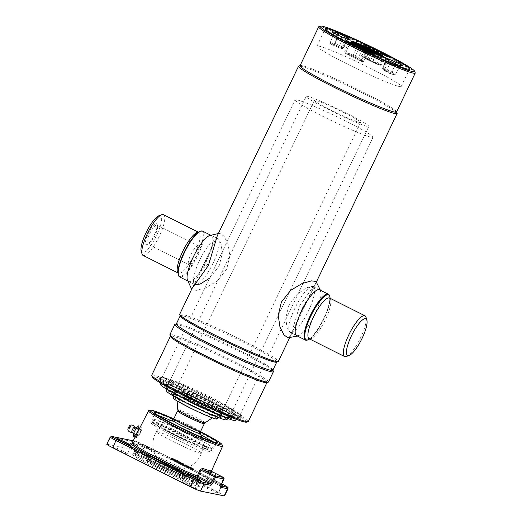 <?xml version="1.0" encoding="UTF-8"?>
<svg xmlns="http://www.w3.org/2000/svg" width="522" height="522" viewBox="0 0 522 522"><rect width="100%" height="100%" fill="white"/><g stroke="black" fill="none" stroke-linecap="round" stroke-linejoin="round"><path stroke-width="0.39" stroke-dasharray="2.61 1.96" d="M325.676 29.212A47.835 3.243 -154.4 0 1 372.571 49.035A47.835 3.243 -154.4 0 1 410.09 70.346A47.835 3.243 -154.4 0 1 408.237 70.64A47.835 3.243 -154.4 0 1 358.451 49.394A47.835 3.243 -154.4 0 1 324.012 29.108A47.835 3.243 -154.4 0 1 325.676 29.212M369.889 52.03L367.899 51.626L376.029 55.241L375.39 55.743L375.879 55.6L364.819 50.81L355.599 45.897L362.131 48.2L373.328 53.224L373.021 53.479C365.465 49.89 356.48 46.06 355.763 46.399C357.981 48.213 371.031 54.125 375.39 55.743L375.788 55.534L373.909 54.588L373.732 54.908L366.15 51.972L363.234 50.262L363.495 50.869L366.098 52.174L368.512 52.559A0.339 0.326 -78.5 0 0 368.956 52.396L369.746 52.663A0.339 0.326 101.5 0 1 370.118 52.598L371.351 52.454L369.889 52.03A0.339 0.326 -78.5 0 0 369.446 52.193L368.793 52.761M368.512 52.559L369.863 52.833L367.827 51.554A0.339 0.326 -78.5 0 0 367.651 51.208L370.118 52.598M367.997 51.893L366.646 51.619A0.339 0.326 101.5 0 1 366.503 51.163L366.32 50.771L367.651 51.208M367.827 51.554L366.62 51.189M368.552 52.605L367.207 52.187L367.455 51.789L369.446 52.193M373.824 53.14L370.724 52.533M370.574 52.807L373.08 53.498M373.021 53.479L373.511 53.329L373.021 53.479M373.445 52.983L373.524 53.335M376.245 55.417L357.57 46.863L356.97 45.779L364.682 48.892M375.39 55.743L373.732 54.908L373.608 54.053M369.811 52.004L367.821 51.6A0.339 0.326 -78.5 0 1 367.899 51.626L367.364 52.187A0.339 0.326 -78.5 0 0 366.986 52.252L367.207 52.187M369.152 51.985L369.824 52.122A0.339 0.326 101.5 0 1 370.261 51.965M367.821 51.6A0.339 0.326 -78.5 0 0 367.455 51.789M366.999 52.109A0.339 0.326 -78.5 0 0 366.62 52.174L366.986 52.252M363.195 50.249L363.495 50.869L363.214 50.464L363.58 50.419L365.811 50.875L366.007 50.464L363.821 50.021L363.58 50.419L363.358 49.818L363.821 50.021A0.339 0.326 101.5 0 0 363.671 49.564L365.857 50.014A0.339 0.326 101.5 0 1 366.007 50.464M366.646 51.619L365.811 50.875L365.942 51.332L363.41 50.81M369.746 52.663L370.255 52.768A0.339 0.326 101.5 0 1 370.627 52.702M363.071 50.171L363.221 50.158C360.617 48.592 361.739 48.872 366.601 50.993A0.339 0.326 -78.5 0 1 366.783 51.339M365.857 50.014L366.607 50.308L366.601 50.993M366.666 51.078L361.955 48.918C361.478 48.292 363.025 48.755 366.594 50.301C362.731 48.631 361.753 48.383 363.671 49.564L363.358 49.818C361.217 48.507 362.203 48.742 366.313 50.523M396.57 111.995A53.525 3.628 25.6 0 0 396.57 111.715A53.525 3.628 25.6 0 0 362.405 91.741A53.525 3.628 25.6 0 0 300.248 65.57A53.525 3.628 25.6 0 0 300.026 65.739M415.225 72.78A53.525 3.628 25.6 0 0 381.06 52.8A53.525 3.628 25.6 0 0 318.903 26.629M371.403 68.826A46.693 3.165 25.6 0 0 316.991 46.145A46.693 3.165 25.6 0 0 346.797 63.814A46.693 3.165 25.6 0 0 401.209 86.495A46.693 3.165 25.6 0 0 371.403 68.826M397.105 113.228A54.666 3.706 25.6 0 0 362.216 92.825A54.666 3.706 25.6 0 0 298.734 66.098M179.698 314.251A54.666 3.706 -154.4 0 1 243.402 340.807A54.666 3.706 -154.4 0 1 278.298 361.492M180.24 316.045A53.525 3.628 -154.4 0 1 180.234 315.764A53.525 3.628 -154.4 0 1 242.613 341.766A53.525 3.628 -154.4 0 1 276.777 362.02A53.525 3.628 -154.4 0 1 276.562 362.19M176.305 323.966A53.525 3.628 -154.4 0 1 176.521 323.797A53.525 3.628 -154.4 0 1 238.684 349.968A53.525 3.628 -154.4 0 1 272.843 369.941A53.525 3.628 -154.4 0 1 272.849 370.222M175.014 324.325A54.666 3.706 -154.4 0 1 238.495 351.052A54.666 3.706 -154.4 0 1 273.384 371.455M268.478 381.987A54.666 3.706 25.6 0 0 233.582 361.296A54.666 3.706 25.6 0 0 169.878 334.746M266.742 382.685A53.525 3.628 25.6 0 0 266.957 382.515A53.525 3.628 25.6 0 0 232.792 362.261A53.525 3.628 25.6 0 0 170.413 336.259A53.525 3.628 25.6 0 0 170.42 336.533M248.302 421.456A53.525 3.628 25.6 0 0 214.137 401.203A53.525 3.628 25.6 0 0 151.758 375.201M246.573 422.154A52.389 3.55 25.6 0 0 213.341 402.162A52.389 3.55 25.6 0 0 152.3 376.988M212.519 399.408A44.983 3.047 25.6 0 0 160.097 377.556A44.983 3.047 25.6 0 0 188.814 394.58A44.983 3.047 25.6 0 0 241.236 416.432A44.983 3.047 25.6 0 0 212.519 399.408M211.39 401.77A44.983 3.047 25.6 0 0 158.969 379.912A44.983 3.047 25.6 0 0 187.685 396.935A44.983 3.047 25.6 0 0 240.107 418.788A44.983 3.047 25.6 0 0 211.39 401.77M205.433 261.757C202.425 269.73 203.626 269.972 209.028 262.488C211.234 254.11 210.033 253.862 205.433 261.757M154.427 234.698A11.745 3.06 116.6 0 0 157.142 224.329A11.745 3.06 116.6 0 0 148.235 233.438A11.745 3.06 116.6 0 0 146.995 244.55A11.745 3.06 116.6 0 0 154.427 234.698M149.52 233.993A10.61 2.76 -63.4 0 1 157.07 225.08A10.61 2.76 -63.4 0 1 157.559 225.765A10.61 2.76 -63.4 0 1 155.112 235.128A10.61 2.76 -63.4 0 1 148.398 244.028A10.61 2.76 -63.4 0 1 147.556 244.042A10.61 2.76 -63.4 0 1 149.52 233.993M158.903 215.782A20.502 5.337 -63.4 0 1 156.73 235.168A20.502 5.337 -63.4 0 1 141.194 251.069M163.516 214.699A22.779 5.925 -63.4 0 1 159.301 236.277A22.779 5.925 -63.4 0 1 143.08 255.415M199.893 231.442A25.056 6.518 -63.4 0 1 197.244 255.141A25.056 6.518 -63.4 0 1 178.25 274.572M202.627 231.142A25.624 6.669 -63.4 0 1 197.89 255.421A25.624 6.669 -63.4 0 1 179.64 276.947M213.12 263.062A25.624 6.669 -63.4 0 1 194.876 284.588A25.624 6.669 -63.4 0 1 199.619 260.315A25.624 6.669 -63.4 0 1 217.863 238.789A25.624 6.669 -63.4 0 1 213.12 263.062M190.798 254.71A10.61 2.76 -63.4 0 1 198.353 245.797A10.61 2.76 -63.4 0 1 196.389 255.845A10.61 2.76 -63.4 0 1 188.833 264.758A10.61 2.76 -63.4 0 1 190.798 254.71M346.367 356.487A22.779 5.925 116.6 0 0 360.774 337.388A22.779 5.925 116.6 0 0 366.039 317.278M309.637 339A25.056 6.518 116.6 0 0 324.031 318.766A25.056 6.518 116.6 0 0 330.074 298.284M307.478 340.037A25.624 6.669 116.6 0 0 323.686 318.55A25.624 6.669 116.6 0 0 329.61 295.928M308.456 310.903A25.624 6.669 116.6 0 0 313.193 286.63A25.624 6.669 116.6 0 0 294.95 308.156A25.624 6.669 116.6 0 0 290.206 332.436A25.624 6.669 116.6 0 0 308.456 310.903M192.161 288.235L192.083 289.769L196.5 290.356L205.883 287.739L217.433 280.862L226.678 269.156L229.843 255.904L228.081 244.048L223.997 236.159L219.951 233.451L217.309 235.742L192.168 288.229L195.561 281.143L205.59 263.369L213.916 242.834L217.576 238.848L220.976 242.9L222.313 253.196L219.116 266.07L209.629 278.141M209.27 235.69A25.624 6.669 -63.4 0 1 206.732 259.858A25.624 6.669 -63.4 0 1 187.254 279.551M194.98 284.503L195.561 281.143M315.993 281.449L315.908 282.983L299.654 305.781L290.761 335.476L288.124 337.767M297.429 336.057L298.806 335.529A25.624 6.669 116.6 0 0 314.844 314.113A25.624 6.669 116.6 0 0 320.815 291.667L320.417 290.252M302.434 307.947L312.515 290.075L312.561 286.317L306.531 287.752L297.168 294.206L288.953 305.148L285.756 318.009L287.1 328.318L290.486 332.37L294.16 328.384L302.434 307.947M210.699 402.188A43.28 2.936 25.6 0 0 160.267 381.164A43.28 2.936 25.6 0 0 160.247 381.282A43.28 2.936 25.6 0 0 187.887 397.542A43.28 2.936 25.6 0 0 238.241 418.651A43.28 2.936 25.6 0 0 238.326 418.566A43.28 2.936 25.6 0 0 210.699 402.188M345.466 120.908A43.28 2.936 25.6 0 0 295.034 99.885A43.28 2.936 25.6 0 0 322.661 116.256A43.28 2.936 25.6 0 0 373.093 137.279A43.28 2.936 25.6 0 0 345.466 120.908M235.533 420.504A41.636 2.825 25.6 0 0 209.035 404.661A41.636 2.825 25.6 0 0 160.502 384.551M189.147 398.697A37.016 2.512 25.6 0 0 232.283 416.68A37.016 2.512 25.6 0 0 208.656 402.671A37.016 2.512 25.6 0 0 165.52 384.694A37.016 2.512 25.6 0 0 189.147 398.697M188.311 400.439A37.016 2.512 25.6 0 0 231.448 418.422A37.016 2.512 25.6 0 0 207.821 404.413A37.016 2.512 25.6 0 0 164.684 386.43A37.016 2.512 25.6 0 0 188.311 400.439M216.467 413.92A34.733 2.356 25.6 0 0 229.08 418.018A34.733 2.356 25.6 0 0 229.145 417.946A34.733 2.356 25.6 0 0 206.973 404.804A34.733 2.356 25.6 0 0 166.498 387.931A34.733 2.356 25.6 0 0 166.479 388.022A34.733 2.356 25.6 0 0 177.578 395.291M346.654 113.274A34.733 2.356 25.6 0 0 306.173 96.4A34.733 2.356 25.6 0 0 328.345 109.542A34.733 2.356 25.6 0 0 368.826 126.415A34.733 2.356 25.6 0 0 346.654 113.274M226.378 419.864A33.095 2.245 25.6 0 0 205.316 407.277A33.095 2.245 25.6 0 0 166.733 391.291M190.073 402.26A27.901 1.892 25.6 0 0 222.594 415.812A27.901 1.892 25.6 0 0 204.781 405.255A27.901 1.892 25.6 0 0 172.267 391.702A27.901 1.892 25.6 0 0 190.073 402.26M189.238 404.002A27.901 1.892 25.6 0 0 221.759 417.554A27.901 1.892 25.6 0 0 203.945 406.997A27.901 1.892 25.6 0 0 171.431 393.444A27.901 1.892 25.6 0 0 189.238 404.002M156.665 456.646A14.407 0.979 25.6 0 0 156.13 456.776A14.407 0.979 25.6 0 0 167.595 463.242A14.407 0.979 25.6 0 0 181.532 469.121A14.407 0.979 25.6 0 0 181.989 469.167A14.407 0.979 25.6 0 0 171.842 463.131A14.407 0.979 25.6 0 0 156.665 456.646M200.481 433.501A15.66 1.064 25.6 0 0 190.497 427.681A15.66 1.064 25.6 0 0 172.854 420.06A15.66 1.064 25.6 0 0 172.338 420.021M202.34 422.181A14.805 1.005 25.6 0 0 194.83 418.115A14.805 1.005 25.6 0 0 179.999 411.473M207.606 413.059A25.624 1.736 25.6 0 0 219.41 417.137A25.624 1.736 25.6 0 0 219.455 417.085A25.624 1.736 25.6 0 0 203.097 407.388A25.624 1.736 25.6 0 0 173.239 394.939A25.624 1.736 25.6 0 0 173.226 395.01A25.624 1.736 25.6 0 0 183.803 401.653M344.252 112.785A25.624 1.736 25.6 0 0 314.388 100.335A25.624 1.736 25.6 0 0 330.746 110.031A25.624 1.736 25.6 0 0 360.611 122.481A25.624 1.736 25.6 0 0 344.252 112.785M216.702 418.983A23.979 1.625 25.6 0 0 201.44 409.861A23.979 1.625 25.6 0 0 173.48 398.279M205.022 422.859A15.112 1.024 25.6 0 0 195.404 417.111A15.112 1.024 25.6 0 0 177.787 409.809M200.409 409.653A20.064 1.357 25.6 0 0 177.017 399.956A20.064 1.357 25.6 0 0 189.832 407.499A20.064 1.357 25.6 0 0 213.178 417.287A20.064 1.357 25.6 0 0 200.409 409.653M132.36 443.185A43.111 2.923 -154.4 0 1 180.951 464.175A43.111 2.923 -154.4 0 1 207.887 479.542A1.142 0.391 -63 0 1 207.86 479.529A1.142 0.391 -63 0 1 207.997 478.413L210.764 472.175L210.125 471.836L211.39 470.113A1.142 1.122 139.8 0 0 211.554 471.294L211.554 471.294A1.142 1.122 139.8 0 0 211.606 471.353M210.125 471.836L207.358 478.074L220.395 484.736L220.108 485.773L220.721 485.897M137.56 435.426C138.689 435.89 141.814 429.769 140.503 429.658C139.609 429.319 136.483 435.439 137.56 435.426M220.571 486.204A1.142 1.096 -78.5 0 0 220.121 485.78L207.887 479.542A1.142 1.109 -46.6 0 1 207.358 478.074A41.969 2.845 25.6 0 0 181.127 463.112A41.969 2.845 25.6 0 0 133.847 442.689A41.969 2.845 25.6 0 0 132.223 442.721M213.185 490.099A8.202 0.555 25.6 0 0 203.626 486.112A8.202 0.555 25.6 0 0 208.859 489.218A8.202 0.555 25.6 0 0 218.418 493.199A8.202 0.555 25.6 0 0 213.185 490.099M221.393 484.383A7.406 0.502 25.6 0 0 216.898 481.858A7.406 0.502 25.6 0 0 208.271 478.256A7.406 0.502 25.6 0 0 212.996 481.062A7.406 0.502 25.6 0 0 221.263 484.651M191.959 485.773A8.202 0.555 25.6 0 0 182.406 481.786A8.202 0.555 25.6 0 0 187.639 484.892A8.202 0.555 25.6 0 0 197.199 488.873A8.202 0.555 25.6 0 0 191.959 485.773M122.468 450.897A8.202 0.555 25.6 0 0 112.915 446.91A8.202 0.555 25.6 0 0 118.142 450.016A8.202 0.555 25.6 0 0 127.701 453.996A8.202 0.555 25.6 0 0 122.468 450.897M143.687 455.223A8.202 0.555 25.6 0 0 134.134 451.236A8.202 0.555 25.6 0 0 139.367 454.342A8.202 0.555 25.6 0 0 148.92 458.323A8.202 0.555 25.6 0 0 143.687 455.223M147.406 446.982A7.406 0.502 25.6 0 0 138.78 443.38A7.406 0.502 25.6 0 0 143.504 446.186A7.406 0.502 25.6 0 0 152.13 449.781A7.406 0.502 25.6 0 0 147.406 446.982M173.585 419.179A34.994 2.375 -154.4 0 1 195.261 429.41A34.994 2.375 -154.4 0 1 200.35 432.007M170.674 420.458A34.165 2.316 -154.4 0 1 194.06 431.413A34.165 2.316 -154.4 0 1 201.179 435.074M212.793 441.671A34.165 2.316 -154.4 0 1 215.867 444.346A34.165 2.316 -154.4 0 1 215.834 444.392A34.165 2.316 -154.4 0 1 176.051 427.746A34.165 2.316 -154.4 0 1 154.231 414.873A34.165 2.316 -154.4 0 1 154.244 414.82A34.165 2.316 -154.4 0 1 158.251 415.545M191.972 435.772A34.165 2.316 -154.4 0 1 213.779 448.698A34.165 2.316 -154.4 0 1 173.97 432.099A34.165 2.316 -154.4 0 1 152.156 419.173A34.165 2.316 -154.4 0 1 191.972 435.772M172.025 459.347L172.417 458.531L173.213 458.688L172.815 459.51L171.875 459.399L175.607 460.985L172.267 459.308L172.808 458.433L172.41 459.256M172.293 459.229L172.815 459.51M183.457 464.828L179.836 463.406L183.685 465.304L182.289 464.587L183.457 464.828L183.751 463.699L180.527 462.479L183.985 464.182L182.524 463.451L183.966 464.293L183.568 465.109L182.308 464.476L182.707 463.66M189.049 467.823L184.52 465.559L185.062 464.684L187.927 465.911L187.515 466.838L189.049 467.823L189.506 466.844L188.997 467.673L184.52 465.559L189.114 467.666M187.927 465.911L189.388 466.851M194.347 469.147L193.016 468.873L192.625 469.696L193.956 469.963L194.347 469.147M190.771 468.475L189.329 468.064L192.625 469.696M191.15 468.756L193.956 469.963M106.769 444.222A9.109 0.62 -154.4 0 1 107.127 444.215L130.833 449.044A9.109 0.62 -154.4 0 1 141.097 453.481L218.738 492.442A9.109 0.62 -154.4 0 1 224.558 495.893M223.501 477.486A1.142 0.391 117 0 1 223.338 478.589L210.764 472.175L211.932 471.588M178.961 462.714L175.64 461.037L179.105 462.74M191.176 468.769L190.778 468.475M191.796 467.921L191.3 467.64M192.148 468.097L191.489 467.666L191.124 468.625L190.863 468.41L191.254 467.588L192.142 468.214M193.825 468.763L193.016 468.652M193.14 468.71L193.851 468.769M190.478 467.51L193.127 468.625L191.169 467.79L192.409 468.528L192.018 469.35L190.08 468.332L190.51 467.51L190.119 468.332M190.465 467.36L191.156 467.901L190.758 468.717M174.257 458.936L172.56 458.479L175.764 459.836L173.924 458.871M175.033 459.523L173.506 458.89M185.656 464.854L188.899 466.479L185.656 464.854L188.749 466.531L188.357 467.347L186.269 466.466L185.186 465.826L185.702 465.004L185.31 465.826M186.661 465.65L186.269 466.466M176.945 461.709L176.514 461.481L176.945 461.709M185.212 464.632L189.342 466.701L185.212 464.632M187.848 465.781L188.873 466.466M187.77 465.878L185.702 465.004M186.25 466.577L188.214 467.399L186.25 466.577M180.214 463.425L180.482 462.551L181.865 463.236L181.473 464.058L180.214 463.425L180.605 462.609M181.995 463.295L183.163 463.529L182.772 464.352L181.604 464.117L181.995 463.295M176.945 460.495L179.398 461.618L177.343 460.489M178.857 461.383L176.677 460.469L178.857 461.383M183.803 463.856L182.635 463.614L182.308 464.476M182.628 463.614L182.237 464.436L183.411 464.671M176.704 460.443L176.312 461.265L175.516 461.102L175.914 460.287L176.704 460.443M176.299 460.189L175.79 460.985L176.299 460.189M177.526 460.789L177.134 461.605L177.526 460.789M179.379 461.722L178.987 462.544L177.199 461.65L177.591 460.828L179.379 461.722M178.407 461.304L178.015 462.127L176.671 461.565L177.062 460.743L178.407 461.304M173.33 459.614L173.728 458.799L173.33 459.614M175.881 459.973L175.49 460.789L173.709 459.895L174.1 459.073L175.953 460.012L175.562 460.835L175.953 460.012M172.443 459.562L175.379 460.789L175.777 459.973L172.834 458.747L172.443 459.562M173.408 458.903L173.017 459.725L173.793 458.982L173.408 458.903M189.864 467.19L191.176 467.738L190.784 468.56L189.473 468.012L189.864 467.19M191.737 468.058L191.346 468.88L192.461 469.441L192.853 468.619L191.737 468.058M188.429 396.413A43.28 2.936 -154.4 0 1 160.809 380.264A43.28 2.936 -154.4 0 1 211.24 401.059A43.28 2.936 -154.4 0 1 238.684 417.574A43.28 2.936 -154.4 0 1 188.429 396.413M188.814 394.24A45.558 3.086 -154.4 0 1 159.739 377.236A45.558 3.086 -154.4 0 1 212.819 399.134A45.558 3.086 -154.4 0 1 241.712 416.517A45.558 3.086 -154.4 0 1 188.814 394.24M188.912 400.563A34.733 2.356 -154.4 0 1 166.746 387.598A34.733 2.356 -154.4 0 1 166.74 387.415A34.733 2.356 -154.4 0 1 207.221 404.289A34.733 2.356 -154.4 0 1 229.393 417.437A34.733 2.356 -154.4 0 1 229.249 417.548A34.733 2.356 -154.4 0 1 188.912 400.563M189.297 398.39A37.016 2.512 -154.4 0 1 165.67 384.577A37.016 2.512 -154.4 0 1 208.8 402.364A37.016 2.512 -154.4 0 1 232.277 416.484A37.016 2.512 -154.4 0 1 189.297 398.39M210.653 397.118A34.733 2.356 -154.4 0 1 232.832 410.259A34.733 2.356 -154.4 0 1 192.35 393.386A34.733 2.356 -154.4 0 1 170.179 380.244A34.733 2.356 -154.4 0 1 210.653 397.118M188.696 398.266A39.294 2.662 -154.4 0 1 165.141 383.363A39.294 2.662 -154.4 0 1 209.4 402.488A39.294 2.662 -154.4 0 1 232.956 417.391A39.294 2.662 -154.4 0 1 188.696 398.266M189.838 404.126A25.624 1.736 -154.4 0 1 173.487 394.56A25.624 1.736 -154.4 0 1 173.487 394.43A25.624 1.736 -154.4 0 1 203.345 406.873A25.624 1.736 -154.4 0 1 219.703 416.576A25.624 1.736 -154.4 0 1 219.599 416.654A25.624 1.736 -154.4 0 1 189.838 404.126M190.223 401.953A27.901 1.892 -154.4 0 1 172.417 391.539A27.901 1.892 -154.4 0 1 204.931 404.948A27.901 1.892 -154.4 0 1 222.626 415.597A27.901 1.892 -154.4 0 1 190.223 401.953M206.784 399.702A25.624 1.736 -154.4 0 1 223.142 409.398A25.624 1.736 -154.4 0 1 193.277 396.955A25.624 1.736 -154.4 0 1 176.919 387.252A25.624 1.736 -154.4 0 1 206.784 399.702M131.942 432.17A2.845 0.744 116.6 0 0 132.118 432.183A2.845 0.744 116.6 0 0 134.487 428.477A2.845 0.744 116.6 0 0 134.611 427.211A2.845 0.744 116.6 0 0 134.493 427.081M138.219 429.169A4.554 1.188 116.6 0 0 137.736 427.094A4.554 1.188 116.6 0 0 136.496 428.301M136.399 428.438A4.554 1.188 116.6 0 0 134.147 432.94A4.554 1.188 116.6 0 0 133.978 433.593M133.945 433.749A4.554 1.188 116.6 0 0 133.886 434.761A4.554 1.188 116.6 0 0 135.381 434.467M135.485 434.35A4.554 1.188 116.6 0 0 138.173 429.332M138.721 425.848L138.793 428.666L141.743 430.148L141.671 427.316L140.425 426.689L141.625 427.303L138.969 429.541M138.441 429.462L136.294 433.945L139.237 435.426L141.697 430.291L138.748 428.816A5.866 1.527 116.6 0 0 138.793 428.666M138.748 428.816L138.513 429.312M135.635 434.598L133.665 436.385L136.614 437.867L139.146 435.563L136.196 434.089A5.866 1.527 116.6 0 0 136.294 433.945M136.196 434.089L135.759 434.487M138.891 429.691L136.301 434.754M136.229 434.891L136.568 437.86L135.094 437.116M127.903 430.069A2.845 0.744 116.6 0 0 129.123 429.358A2.845 0.744 116.6 0 0 130.552 426.507A2.845 0.744 116.6 0 0 130.396 425.097M128.914 428.001L129.671 427.309L128.914 428.001M129.763 428.679L130.343 427.231L129.763 428.679M190.615 437.912A33.03 2.238 -154.4 0 1 211.697 450.238A33.03 2.238 -154.4 0 1 173.213 434.369A33.03 2.238 -154.4 0 1 152.261 421.763A33.03 2.238 -154.4 0 1 190.615 437.912M190.426 438.995A34.165 2.316 -154.4 0 1 212.232 451.752A34.165 2.316 -154.4 0 1 172.423 435.328A34.165 2.316 -154.4 0 1 150.747 422.291A34.165 2.316 -154.4 0 1 190.426 438.995M157.337 431.648A24.971 1.69 -154.4 0 1 182.511 442.336A24.971 1.69 -154.4 0 1 201.407 453.24A24.971 1.69 -154.4 0 1 200.435 453.272A24.971 1.69 -154.4 0 1 175.138 442.519A24.971 1.69 -154.4 0 1 156.372 431.661A24.971 1.69 -154.4 0 1 157.337 431.648M161.774 426.03A23.34 1.579 -154.4 0 1 185.088 435.916A23.34 1.579 -154.4 0 1 202.973 446.179A23.34 1.579 -154.4 0 1 202.053 446.245A23.34 1.579 -154.4 0 1 178.191 436.092A23.34 1.579 -154.4 0 1 160.893 426.017A23.34 1.579 -154.4 0 1 161.774 426.03M181.663 433.338L182.641 431.289L184.716 432.634A28.469 1.931 -154.4 0 1 188.077 434.271L190.471 435.022L189.297 434.304L195.489 437.41L192.801 436.64A28.469 1.931 -154.4 0 1 195.841 438.219L199.972 439.981L198.986 442.03A31.888 2.16 -154.4 0 1 211.103 449.84A31.888 2.16 -154.4 0 1 209.864 449.866A31.888 2.16 -154.4 0 1 177.637 436.177A31.888 2.16 -154.4 0 1 153.592 422.278A31.888 2.16 -154.4 0 1 154.832 422.246A31.888 2.16 -154.4 0 1 181.663 433.338M199.972 439.981A31.888 2.16 -154.4 0 1 212.089 447.791A31.888 2.16 -154.4 0 1 210.849 447.817A31.888 2.16 -154.4 0 1 178.622 434.128A31.888 2.16 -154.4 0 1 154.571 420.23A31.888 2.16 -154.4 0 1 155.81 420.197A31.888 2.16 -154.4 0 1 182.641 431.289M194.51 437.312L196.481 438.297L194.51 437.312M185.669 432.875L187.633 433.86L185.669 432.875M380.414 55.841A17.082 1.155 -154.4 0 1 382.313 57.407A17.082 1.155 -154.4 0 1 381.647 57.427A17.082 1.155 -154.4 0 1 364.382 50.092A17.082 1.155 -154.4 0 1 351.502 42.647A17.082 1.155 -154.4 0 1 352.167 42.628A17.082 1.155 -154.4 0 1 353.909 43.15M357.518 45.205A16.515 1.122 25.6 0 0 352.409 43.391A16.515 1.122 25.6 0 0 362.307 49.655A16.515 1.122 25.6 0 0 380.91 57.694A16.515 1.122 25.6 0 0 376.551 54.327M352.154 41.969A17.082 1.155 25.6 0 0 351.795 42.034A17.082 1.155 25.6 0 0 364.676 49.479A17.082 1.155 25.6 0 0 381.941 56.813A17.082 1.155 25.6 0 0 382.606 56.794A17.082 1.155 25.6 0 0 382.437 56.474M386.769 60.813L386.717 60.8A22.929 1.553 -154.4 0 1 385.81 60.617L389.803 63.325L394.919 65.779A36.866 2.499 25.6 0 0 399.767 66.764L386.769 60.813M386.776 59.267A2.277 2.232 96.1 0 1 386.717 60.8L383.683 68.441L395.709 73.902A36.292 2.46 -154.4 0 1 390.939 72.93A1.142 0.985 108.8 0 1 389.608 73.419A35.157 2.382 25.6 0 0 394.227 74.365L384.936 70.15A1.142 0.568 113.4 0 1 384.91 68.891L388.205 61.348A2.277 1.135 113.4 0 0 388.505 60.356M385.295 58.327A2.277 1.971 -57.7 0 1 385.954 60.891L382.874 68.473A1.142 0.985 122.3 0 0 383.318 69.817L389.608 73.419M384.936 70.15L384.225 69.889A24.638 1.67 -154.4 0 1 383.252 69.687A1.142 1.07 104.7 0 1 382.757 68.251A23.497 1.592 25.6 0 0 383.683 68.441A1.142 1.116 96.1 0 0 384.225 69.889M397.333 64.682A2.277 1.977 108.8 0 0 394.919 65.779L390.939 72.93L386.717 70.907L382.587 68.238L385.81 60.617A2.277 2.14 104.7 0 0 385.68 58.568M354.471 57.029A1.142 0.378 117 0 0 355.299 56.174A23.497 1.592 25.6 0 0 358.34 57.701L359.952 58.568A1.142 0.985 -57.7 0 1 358.588 59.13L357.655 58.627A24.638 1.67 -154.4 0 1 354.471 57.029L346.073 53.355A1.142 0.568 113.4 0 1 346.047 52.096L349.348 44.559L347.782 44.024L349.192 44.912A2.277 1.122 117.8 0 0 349.192 42.719M364.715 50.523A2.277 1.971 122.3 0 0 363.945 51.378L359.952 58.568L363.795 61.002L367.795 53.812L361.994 50.321A22.929 1.553 -154.4 0 1 359.025 48.84L349.348 44.559A2.277 1.135 -66.6 0 0 349.688 42.974M346.073 53.355L345.388 53.1L346.001 53.525A1.142 0.561 -62.2 0 1 345.962 53.505A1.142 0.561 -62.2 0 1 345.923 52.389A36.292 2.46 -154.4 0 0 361.544 60.226L361.126 61.12L362.431 61.563A1.142 0.985 -57.7 0 0 363.795 61.002L361.544 60.226L365.061 52.872L367.795 53.812A2.277 1.971 122.3 0 1 369.289 52.611M346.001 53.525A35.157 2.382 25.6 0 0 361.133 61.12L345.962 53.505C345.094 53.401 344.696 52.781 344.761 51.658L345.923 52.389L349.192 44.912A36.866 2.499 25.6 0 0 365.061 52.872L365.883 51.097M347.241 41.59C347.691 41.473 347.867 42.282 347.782 44.024L344.761 51.658L355.299 56.174L359.025 48.84A2.277 0.757 -63 0 1 359.541 47.991M348.631 39.698A2.277 2.232 -83.9 0 0 346.354 40.814A22.929 1.553 -154.4 0 1 346.752 40.879A22.929 1.553 -154.4 0 1 347.261 40.997L343.267 38.295L338.145 35.842A36.866 2.499 25.6 0 0 334.719 34.843A36.866 2.499 25.6 0 0 333.304 34.857A2.277 2.271 -144.4 0 0 332.168 31.966M337.91 46.047A1.142 0.985 122.3 0 0 339.267 45.479L343.235 48.141A23.497 1.592 25.6 0 0 342.713 48.017A23.497 1.592 25.6 0 0 342.308 47.952L346.354 40.814L344.859 40.266L341.081 47.502A1.142 0.568 113.4 0 1 340.181 48.168A1.142 0.568 113.4 0 1 340.142 48.148L340.853 48.409A24.638 1.67 -154.4 0 1 341.825 48.611L335.47 44.872A35.157 2.382 25.6 0 0 330.85 43.933L332.912 45.029A1.142 0.568 -66.6 0 0 332.951 45.049A1.142 0.568 -66.6 0 0 333.852 44.377L330.282 42.491L333.304 34.857L344.859 40.266A2.277 1.135 -66.6 0 1 346.575 38.902M341.753 48.481A1.142 0.985 -57.7 0 0 343.117 47.913L347.11 40.729A2.277 1.971 122.3 0 1 348.357 39.607M330.85 43.933A1.142 1.135 35.6 0 1 330.282 42.491A36.292 2.46 -154.4 0 1 331.679 42.478A36.292 2.46 -154.4 0 1 335.052 43.463L339.267 45.479L343.267 38.295A2.277 1.971 -57.7 0 1 343.75 37.669M339.43 35.809A2.277 1.135 113.4 0 0 337.636 37.147L333.852 44.377L342.308 47.952A1.142 1.116 96.1 0 1 340.853 48.409M363.945 57.179L362.64 56.728A1.142 0.985 -57.7 0 1 362.19 55.384L364.447 56.161A36.292 2.46 -154.4 0 1 380.062 64.004L381.223 64.735L379.938 64.291A1.142 0.568 113.4 0 1 379.037 64.963A1.142 0.568 113.4 0 1 378.998 64.943L379.07 64.774A35.157 2.382 25.6 0 0 363.945 57.179L368.01 48.742L365.276 47.802A2.277 1.971 122.3 0 0 364.617 45.238M366.163 51.75L363.482 50.406L366.17 51.75M373.889 53.107L374.039 52.781L376.493 53.936L372.715 61.172L370.685 60.213A1.142 0.378 117 0 0 370.574 61.257L371.814 61.837A1.142 0.568 113.4 0 0 372.715 61.172L379.938 64.291L383.722 57.061L385.282 57.596L383.872 56.702L380.062 64.004A1.142 0.561 -62.2 0 1 379.07 64.774M387.513 56.493C387.331 56.076 386.587 56.441 385.282 57.596L381.223 64.735C380.492 65.511 379.762 65.589 379.037 64.963L371.814 61.837A1.142 0.568 113.4 0 1 371.775 61.818L378.998 64.943M362.64 56.728L367.416 59.671A24.638 1.67 -154.4 0 1 370.6 61.263A1.142 0.378 117 0 0 370.6 61.263L371.775 61.818M373.876 53.146L370.685 60.213A23.497 1.592 25.6 0 0 367.651 58.692L362.19 55.384L365.276 47.802L371.077 51.293A22.929 1.553 -154.4 0 1 374.039 52.781A2.277 0.757 -63 0 0 374.307 50.725M367.416 59.671L371.077 51.293A2.277 0.424 116.3 0 0 371.566 49.349M366.49 59.162A1.142 0.985 -57.7 0 1 366.039 57.818L369.119 50.236A2.277 1.971 122.3 0 0 368.46 47.672M384.884 55.449A2.277 1.122 117.8 0 0 383.872 56.702A36.866 2.499 25.6 0 0 368.01 48.742L368.512 47.704M378.209 52.572A2.277 1.135 -66.6 0 0 376.493 53.936L383.722 57.061A2.277 1.135 -66.6 0 1 385.438 55.691M332.762 32.429C333.056 32.038 333.238 32.847 333.304 34.857L330.282 42.491C330.106 43.698 330.994 44.546 332.951 45.049L342.119 48.709L343.398 48.154L347.456 41.016C349.048 39.809 349.792 39.444 349.688 39.913A2.277 2.14 -75.3 0 0 347.261 40.997L343.235 48.141A1.142 1.07 104.7 0 1 341.825 48.611M332.912 45.029L340.142 48.148M335.47 44.872A1.142 0.985 108.8 0 1 335.052 43.463L338.145 35.842A2.277 1.977 -71.2 0 0 338.302 35.3M362.477 49.44A2.277 0.424 116.3 0 0 361.994 50.321L357.655 58.627M362.431 61.563L358.588 59.13M353.303 56.48A1.142 0.568 113.4 0 1 353.277 55.221L356.572 47.678A2.277 1.135 -66.6 0 0 356.878 46.667M389.138 60.761A2.277 1.971 122.3 0 1 389.803 63.325L386.717 70.907A1.142 0.985 122.3 0 0 387.05 72.193L389.732 73.478C396.557 75.736 394.573 74.065 395.643 74L399.767 66.764L395.709 73.902A1.142 1.135 35.6 0 1 394.227 74.365M385.066 58.177C385.373 57.798 385.556 58.608 385.608 60.604L382.587 68.238C382.659 69.413 382.861 69.915 383.2 69.759L387.05 72.193A1.142 0.985 122.3 0 0 387.167 72.251M392.159 73.269A1.142 0.568 113.4 0 1 392.139 72.01L395.435 64.474A2.277 1.135 -66.6 0 0 395.611 63.997M401.255 65.752L399.767 66.764A2.277 2.271 35.6 0 1 401.026 65.726M373.726 53.107L371.351 52.454M367.814 51.991L373.693 54.49M361.955 48.918L363.358 49.818M198.327 232.29A22.779 5.925 -63.4 0 1 198.895 232.453A22.779 5.925 -63.4 0 1 194.68 254.031A22.779 5.925 -63.4 0 1 178.465 273.169A22.779 5.925 -63.4 0 1 177.995 272.81M309.174 338.765A22.779 5.925 116.6 0 0 325.395 319.634A22.779 5.925 116.6 0 0 329.61 298.049M200.487 431.642A14.805 1.005 25.6 0 0 191.039 426.037A14.805 1.005 25.6 0 0 173.78 418.846M148.561 410.794A41.029 2.78 -154.4 0 1 150.153 410.762A41.029 2.78 -154.4 0 1 191.587 428.36A41.029 2.78 -154.4 0 1 222.561 446.251M211.632 470.687A41.734 2.832 25.6 0 0 211.39 470.113M198.014 486.295A37.486 2.538 25.6 0 0 175.542 472.071A37.486 2.538 25.6 0 0 133.312 453.82A37.486 2.538 25.6 0 0 155.784 468.045A37.486 2.538 25.6 0 0 198.014 486.295M175.692 471.072A36.351 2.466 -154.4 0 1 198.902 484.814A36.351 2.466 -154.4 0 1 197.486 484.866A36.351 2.466 -154.4 0 1 156.535 467.17A36.351 2.466 -154.4 0 1 133.332 453.403A36.351 2.466 -154.4 0 1 134.741 453.377A36.351 2.466 -154.4 0 1 175.692 471.072M157.142 465.97A36.233 2.453 25.6 0 0 199.371 483.561A36.233 2.453 25.6 0 0 176.234 469.865A36.233 2.453 25.6 0 0 134.017 452.248A36.233 2.453 25.6 0 0 157.142 465.97M176.384 468.867A35.104 2.382 -154.4 0 1 197.427 482.184A35.104 2.382 -154.4 0 1 157.885 465.095A35.104 2.382 -154.4 0 1 136.842 451.784A35.104 2.382 -154.4 0 1 176.384 468.867M172.143 469.03A20.71 1.403 -154.4 0 1 185.356 476.873A20.71 1.403 -154.4 0 1 161.233 466.805A20.71 1.403 -154.4 0 1 148.007 458.982A20.71 1.403 -154.4 0 1 172.143 469.03M161.383 465.813A21.839 1.481 25.6 0 0 185.982 476.442A21.839 1.481 25.6 0 0 172.893 468.156A21.839 1.481 25.6 0 0 148.287 457.526A21.839 1.481 25.6 0 0 161.383 465.813C175.966 473.337 189.186 477.767 186.06 476.403L184.677 478.028A20.593 1.396 25.6 0 0 171.536 470.224A20.593 1.396 25.6 0 0 148.339 460.202A20.593 1.396 25.6 0 0 147.537 460.234A20.593 1.396 25.6 0 0 160.685 468.019A20.593 1.396 25.6 0 0 183.881 478.041A20.593 1.396 25.6 0 0 184.677 478.028L182.72 478.576C180.88 478.654 161.187 469.839 152.45 464.73C145.162 460.15 148.287 461.957 147.537 460.234L147.941 458.133L161.402 465.82M148.874 461.631A19.458 1.318 -154.4 0 1 170.792 471.098A19.458 1.318 -154.4 0 1 182.452 478.485A19.458 1.318 -154.4 0 1 160.535 469.01A19.458 1.318 -154.4 0 1 148.874 461.631M200.474 431.661A39.887 2.701 25.6 0 0 173.774 418.872L200.474 431.661M173.441 459.778L173.826 459.973L173.441 459.778M171.875 459.399L172.671 459.562M194.001 470.113L192.677 469.846M141.097 453.481L144.535 446.303L222.176 485.271L218.738 492.442M222.385 484.194L222.176 485.271A9.109 0.62 -154.4 0 1 227.99 488.716M107.127 444.215L110.56 437.038L134.271 441.873L130.833 449.044M135.746 441.338A1.142 1.096 101.5 0 0 134.271 441.873A9.109 0.62 -154.4 0 1 144.535 446.303L144.725 445.22A7.974 0.542 25.6 0 0 135.746 441.338L133.195 440.822M110.207 437.051A9.109 0.62 -154.4 0 1 110.56 437.038A1.142 1.096 101.5 0 1 111.773 436.418M221.008 485.088L220.395 484.736L223.338 478.589L223.958 478.942M133.214 440.79L135.479 441.247L144.744 445.227L221.661 483.829L144.725 445.22M177.369 460.495L177.03 460.43M182.524 463.451L183.751 463.699M382.907 56.546L382.313 57.407L381.047 57.74C380.682 58.347 359.665 48.924 353.629 44.938C351.482 43.567 350.771 42.804 351.502 42.647L351.802 41.643M361.126 61.12C362.483 62.098 363.462 62.144 364.082 61.244L368.134 54.099C369.439 52.944 370.183 52.578 370.366 53.003M349.094 39.776L348.526 39.685M370.574 61.257L362.522 56.67C362.183 56.833 361.981 56.324 361.909 55.149L364.93 47.515C364.871 45.518 364.695 44.709 364.389 45.088M409.555 68.839L410.09 70.346M325.526 28.579L324.012 29.108M373.687 53.094L371.299 52.435M373.086 53.505L370.568 52.807M376.225 55.41L358.927 47.587L355.593 45.636L356.226 46.784C359.214 48.742 372.023 54.549 375.429 55.756M370.183 51.939L369.524 51.802M366.92 52.083L367.286 52.154M366.333 52.272L368.878 52.787M368.597 52.585L369.948 52.859M370.039 52.572L370.548 52.676M316.991 46.145L325.337 28.723M289.697 337.695L316.384 281.991M158.969 379.912L160.097 377.556M240.107 418.788L241.236 416.432M401.209 86.495L409.555 69.08M157.559 225.765L157.142 224.329M198.432 232.218L199.065 232.505C199.15 231.872 197.512 233.19 194.171 236.466C190.687 240.525 187.339 245.849 184.129 252.452C181.558 257.868 179.803 262.703 178.857 266.957L178.302 271.681L178.609 273.274L178.002 272.934M194.876 284.588L187.652 280.966M198.353 245.797L157.07 225.08M188.833 264.758L147.556 244.042M217.863 238.789L210.64 235.161M148.398 244.028L146.995 244.55M309.004 338.713L310.466 338.008C314.838 334.537 319.333 328.129 323.94 318.772C326.511 313.35 328.273 308.515 329.212 304.261L329.767 299.537L329.467 297.945M313.193 286.63L319.581 289.834M290.206 332.436L296.6 335.639M192.083 289.769L191.685 289.227M219.951 233.451L218.372 233.523M213.916 242.834L217.309 235.742M290.761 335.476L294.16 328.384M312.515 290.075L315.908 282.983M160.267 381.164L295.034 99.885M160.371 382.894L160.247 381.282M231.448 418.422L232.283 416.68M164.684 386.43L165.52 384.694M236.91 419.564L238.241 418.651M238.326 418.566L373.093 137.279M166.498 387.931L306.173 96.4M166.564 389.125L166.479 388.022M221.759 417.554L222.594 415.812M171.431 393.444L172.267 391.702M228.173 418.637L229.08 418.018M229.145 417.946L368.826 126.415M168.358 421.287A25.056 25.056 0 0 0 156.13 456.776M181.989 469.167A25.056 25.056 0 0 0 201.981 437.397M173.239 394.939L314.388 100.335M173.304 395.957L173.226 395.01M177.095 400.981L177.017 399.956M212.33 417.868L213.178 417.287M218.627 417.672L219.41 417.137M219.455 417.085L360.611 122.481M207.599 479.34C204.5 476.664 195.613 471.607 180.932 464.169L152.13 450.649L139.061 445.318L132.392 443.23M208.271 478.256L203.626 486.112M187.052 473.937L182.406 481.786M117.561 439.061L112.915 446.91M138.78 443.38L134.134 451.236M198.902 484.814L198.921 485.499C198.504 485.604 201.799 485.975 182.778 475.783C164.802 466.224 137.743 454.375 133.573 453.912L132.79 453.814L134.017 452.248L135.988 451.589L142.963 453.755C152.196 457.331 163.34 462.368 176.403 468.873L190.249 476.181C197.805 480.553 197.779 480.886 198.641 481.604L199.371 483.561L198.902 484.814M215.834 444.392L217.563 442.702M215.867 444.346L213.779 448.698M154.244 414.82L152.156 419.173M154.231 414.873L154.46 412.471M171.901 459.412L172.697 459.575M184.547 465.565L187.515 466.838M152.13 449.781L148.92 458.323M130.911 445.455L127.701 453.996M200.409 480.331L197.199 488.873M221.628 484.657L218.418 493.199M211.886 471.555L211.554 471.294M207.86 479.529L220.108 485.773M175.327 459.614L173.219 458.734M160.809 380.264L159.739 377.236M238.684 417.574L241.712 416.517M166.746 387.598L165.67 384.577M232.832 410.259L229.393 417.437M170.179 380.244L166.74 387.415M229.249 417.548L232.277 416.484M173.487 394.56L172.417 391.539M223.142 409.398L219.703 416.576M176.919 387.252L173.487 394.43M219.599 416.654L222.626 415.597M136.986 427.361L137.736 427.094M133.554 433.789L133.886 434.761M130.343 427.231A0.855 0.855 0 0 0 129.58 428.751M211.697 450.238L212.232 451.752M201.407 453.24A25.056 25.056 0 0 0 202.973 446.179M160.893 426.017A25.056 25.056 0 0 0 156.372 431.661M152.261 421.763L150.747 422.291M154.571 420.23L153.592 422.278M212.089 447.791L211.103 449.84"/><path stroke-width="0.78" d="M407.741 69.126A46.693 3.165 25.6 0 0 409.555 68.839A46.693 3.165 25.6 0 0 372.923 48.031A46.693 3.165 25.6 0 0 327.15 28.677A46.693 3.165 25.6 0 0 325.526 28.579A46.693 3.165 25.6 0 0 359.143 48.383A46.693 3.165 25.6 0 0 407.741 69.126M373.445 52.983L373.824 53.14M364.682 48.892L373.491 52.892M320.417 26.1L318.903 26.629A53.525 3.628 25.6 0 0 318.681 26.798L300.026 65.739A53.525 3.628 25.6 0 0 334.197 85.993A53.525 3.628 25.6 0 0 396.57 111.995L415.231 73.054A53.525 3.628 25.6 0 0 415.225 72.78L414.69 71.266A52.389 3.55 25.6 0 0 381.249 51.717A52.389 3.55 25.6 0 0 320.417 26.1A52.389 3.55 25.6 0 0 353.642 46.086A52.389 3.55 25.6 0 0 414.69 71.266M318.681 26.798A53.525 3.628 25.6 0 0 352.852 47.052A53.525 3.628 25.6 0 0 415.231 73.054M379.748 51.41A46.693 3.165 25.6 0 0 325.337 28.723A46.693 3.165 25.6 0 0 355.143 46.393A46.693 3.165 25.6 0 0 409.555 69.08A46.693 3.165 25.6 0 0 379.748 51.41M300.078 65.628L298.734 66.098A54.666 3.706 25.6 0 0 298.512 66.268A54.666 3.706 25.6 0 0 333.401 86.952A54.666 3.706 25.6 0 0 397.111 113.509A54.666 3.706 25.6 0 0 397.105 113.228L396.629 111.884M289.697 337.695L278.298 361.492A54.666 3.706 -154.4 0 1 278.076 361.661A54.666 3.706 -154.4 0 1 214.594 334.935A54.666 3.706 -154.4 0 1 179.705 314.531A54.666 3.706 -154.4 0 1 179.698 314.251L192.168 288.229L208.415 265.437L217.309 235.742L298.512 66.268M278.076 361.661L276.562 362.19A53.525 3.628 -154.4 0 1 214.398 336.018A53.525 3.628 -154.4 0 1 180.24 316.045L179.705 314.531M276.725 362.131L272.849 370.222A53.525 3.628 -154.4 0 1 210.47 344.22A53.525 3.628 -154.4 0 1 176.305 323.966L180.181 315.875M272.902 370.111L273.384 371.455A54.666 3.706 -154.4 0 1 273.384 371.736A54.666 3.706 -154.4 0 1 209.681 345.179A54.666 3.706 -154.4 0 1 174.785 324.495A54.666 3.706 -154.4 0 1 175.014 324.325L176.358 323.855M174.785 324.495L169.878 334.746A54.666 3.706 25.6 0 0 169.885 335.026A54.666 3.706 25.6 0 0 204.774 355.43A54.666 3.706 25.6 0 0 268.256 382.156A54.666 3.706 25.6 0 0 268.478 381.987L273.384 371.736M169.885 335.026L170.42 336.533A53.525 3.628 25.6 0 0 204.585 356.513A53.525 3.628 25.6 0 0 266.742 382.685L268.256 382.156M170.361 336.37L151.758 375.201A53.525 3.628 25.6 0 0 151.765 375.475A53.525 3.628 25.6 0 0 185.923 395.454A53.525 3.628 25.6 0 0 248.087 421.626A53.525 3.628 25.6 0 0 248.302 421.456L266.905 382.626M151.765 375.475L152.3 376.988A52.389 3.55 25.6 0 0 185.734 396.537A52.389 3.55 25.6 0 0 246.573 422.154L248.087 421.626M178.002 272.934L143.08 255.415A22.779 5.925 -63.4 0 1 142.03 253.94L141.194 251.069A20.502 5.337 -63.4 0 1 145.932 232.969A20.502 5.337 -63.4 0 1 158.903 215.782L161.709 214.731A22.779 5.925 -63.4 0 1 163.516 214.699L198.432 232.218M142.03 253.94A22.779 5.925 -63.4 0 1 147.295 233.83A22.779 5.925 -63.4 0 1 161.709 214.731M187.652 280.966L179.64 276.947A25.624 6.669 -63.4 0 1 178.459 275.29L178.25 274.572A25.056 6.518 -63.4 0 1 184.044 252.452A25.056 6.518 -63.4 0 1 199.893 231.442L200.598 231.181A25.624 6.669 -63.4 0 1 202.627 231.142L210.64 235.161M178.459 275.29A25.624 6.669 -63.4 0 1 184.383 252.668A25.624 6.669 -63.4 0 1 200.598 231.181M362.144 338.249A20.502 5.337 116.6 0 0 366.881 320.149A20.502 5.337 116.6 0 0 351.339 336.051A20.502 5.337 116.6 0 0 349.172 355.436A20.502 5.337 116.6 0 0 362.144 338.249M366.881 320.149L366.039 317.278A22.779 5.925 116.6 0 0 364.989 315.803A22.779 5.925 116.6 0 0 348.774 334.941A22.779 5.925 116.6 0 0 344.559 356.519A22.779 5.925 116.6 0 0 346.367 356.487L349.172 355.436M330.074 298.284A25.056 6.518 116.6 0 0 329.819 296.646A25.056 6.518 116.6 0 0 310.825 316.078A25.056 6.518 116.6 0 0 308.176 339.776A25.056 6.518 116.6 0 0 309.637 339M329.819 296.646L329.61 295.928A25.624 6.669 116.6 0 0 328.429 294.271A25.624 6.669 116.6 0 0 310.185 315.797A25.624 6.669 116.6 0 0 305.442 340.076A25.624 6.669 116.6 0 0 307.478 340.037L308.176 339.776M191.685 289.227L187.254 279.551A25.624 6.669 -63.4 0 1 193.231 257.105A25.624 6.669 -63.4 0 1 209.27 235.69L218.372 233.523M209.629 278.141L200.115 284.098L194.98 284.503M297.429 336.057L288.124 337.767L284.072 335.059L279.981 327.144L278.226 315.281L281.397 302.062L290.663 290.336L302.199 283.472L311.582 280.862L315.993 281.449L320.417 290.252M320.815 291.667A25.624 6.669 116.6 0 0 301.338 311.36A25.624 6.669 116.6 0 0 298.806 335.529M160.371 382.894L160.502 384.551A41.636 2.825 25.6 0 0 187.098 400.191A41.636 2.825 25.6 0 0 235.533 420.504L236.91 419.564M177.578 395.291A34.733 2.356 25.6 0 0 188.67 401.072A34.733 2.356 25.6 0 0 216.467 413.92M166.564 389.125L166.733 391.291A33.095 2.245 25.6 0 0 187.874 403.721A33.095 2.245 25.6 0 0 226.378 419.864L228.173 418.637M168.358 421.287A25.056 25.056 0 0 1 172.338 420.021A15.66 1.064 25.6 0 0 182.243 425.998A15.66 1.064 25.6 0 0 199.88 433.625A15.66 1.064 25.6 0 0 200.481 433.501L200.487 431.642L204.285 423.72A14.805 1.005 25.6 0 0 202.34 422.181M179.999 411.473A14.805 1.005 25.6 0 0 177.578 410.925A14.805 1.005 25.6 0 0 187.026 416.523A14.805 1.005 25.6 0 0 204.285 423.72M183.803 401.653A25.624 1.736 25.6 0 0 189.597 404.635A25.624 1.736 25.6 0 0 207.606 413.059M173.304 395.957L173.48 398.279A23.979 1.625 25.6 0 0 188.801 407.284A23.979 1.625 25.6 0 0 216.702 418.983L218.627 417.672M177.095 400.981L177.787 409.809A15.112 1.024 25.6 0 0 187.437 415.486A15.112 1.024 25.6 0 0 205.022 422.859L212.33 417.868M195.678 477.532A7.406 0.502 25.6 0 0 187.052 473.937A7.406 0.502 25.6 0 0 191.776 476.736A7.406 0.502 25.6 0 0 200.409 480.331A7.406 0.502 25.6 0 0 195.678 477.532M126.18 442.656A7.406 0.502 25.6 0 0 117.561 439.061A7.406 0.502 25.6 0 0 122.285 441.86A7.406 0.502 25.6 0 0 130.911 445.455A7.406 0.502 25.6 0 0 126.18 442.656M200.35 432.007A34.994 2.375 -154.4 0 1 217.563 442.702A34.994 2.375 -154.4 0 1 176.814 425.652A34.994 2.375 -154.4 0 1 154.46 412.471A34.994 2.375 -154.4 0 1 173.585 419.179M201.179 435.074A34.165 2.316 -154.4 0 1 212.793 441.671M158.251 415.545A34.165 2.316 -154.4 0 1 170.674 420.458M200.063 469.787L202.549 468.312A1.142 0.887 -69.2 0 0 202.849 469.735L201.022 470.185L198.262 476.429L197.296 476.025L200.063 469.787L215.488 477.252L212.539 483.398L211.345 482.889L210.464 483.809A1.142 1.096 101.5 0 1 210.953 485.329L212.539 483.398M221.263 484.651A7.406 0.502 25.6 0 0 221.628 484.657A7.406 0.502 25.6 0 0 221.393 484.383M227.99 488.716A9.109 0.62 -154.4 0 1 227.638 488.729A1.142 1.096 -78.5 0 0 227.148 487.209A7.974 0.542 25.6 0 0 222.365 484.188L222.365 484.188C230.398 488.69 227.298 486.641 227.99 488.716L224.558 495.893A9.109 0.62 -154.4 0 1 224.199 495.9L200.494 491.072A9.109 0.62 -154.4 0 1 190.23 486.634L112.589 447.674A9.109 0.62 -154.4 0 1 106.769 444.222L110.207 437.051A9.109 0.62 -154.4 0 0 116.021 440.496L112.589 447.674M224.199 495.9L227.638 488.729L220.61 487.294A1.142 1.096 -78.5 0 0 220.571 486.204M190.23 486.634L193.669 479.464L116.021 440.496L116.817 439.537L194.458 478.498A7.974 0.542 25.6 0 0 203.436 482.38L210.464 483.809L197.557 477.434L198.262 476.429L211.345 482.889L214.992 475.738L223.449 477.46L211.932 471.588A42.869 2.904 -154.4 0 1 202.849 469.735L214.992 475.738A1.142 1.096 101.5 0 1 215.488 477.252L223.938 478.974A1.142 1.096 101.5 0 0 223.449 477.46A1.142 0.391 117 0 1 223.475 477.467A1.142 0.391 117 0 1 223.501 477.486M211.606 471.353A1.142 1.122 139.8 0 0 211.932 471.588L211.632 470.687A41.734 2.832 25.6 0 1 210.007 470.74A41.734 2.832 25.6 0 1 202.549 468.312M132.36 443.185A43.111 2.923 -154.4 0 0 158.231 459.543A43.111 2.923 -154.4 0 0 197.557 477.434A1.142 0.842 111.3 0 1 197.296 476.025A41.969 2.845 25.6 0 1 159.008 458.61A41.969 2.845 25.6 0 1 132.223 442.721L131.694 443.165L132.392 443.23M136.986 427.361L134.493 427.081A2.845 0.744 116.6 0 0 133.227 428.144A2.845 0.744 116.6 0 0 131.955 430.774A2.845 0.744 116.6 0 0 131.942 432.17L133.554 433.789M135.094 437.116L133.619 436.379L133.547 433.547L136.229 434.891M136.301 434.754L133.593 433.397A5.866 1.527 116.6 0 0 133.547 433.547M133.593 433.397L136.046 428.262L138.891 429.691M138.969 429.541L136.144 428.125A5.866 1.527 116.6 0 0 136.046 428.262M136.144 428.125L138.676 425.822M134.611 427.211C133.717 425.482 132.314 424.777 130.396 425.097A2.845 0.744 116.6 0 0 128.027 428.803A2.845 0.744 116.6 0 0 127.903 430.069C128.79 431.792 130.2 432.503 132.118 432.183M382.437 56.474A17.082 1.155 25.6 0 0 368.304 48.657A17.082 1.155 25.6 0 0 352.461 42.014A17.082 1.155 25.6 0 0 352.154 41.969M352.213 41.258A17.65 1.194 -154.4 0 1 372.101 49.851A17.65 1.194 -154.4 0 1 382.678 56.546A17.65 1.194 -154.4 0 1 362.797 47.952A17.65 1.194 -154.4 0 1 352.213 41.258M401.026 65.726A2.277 2.271 35.6 0 1 402.73 65.837A39.137 2.656 -154.4 0 1 397.581 64.793A2.277 1.977 108.8 0 0 397.333 64.682L389.138 60.761A2.277 1.971 122.3 0 0 388.903 60.637L385.06 58.203A5.54 0.378 -154.4 0 1 384.688 57.707A5.54 0.378 -154.4 0 1 384.812 57.74A20.652 1.403 25.6 0 0 385.627 57.903A5.54 0.378 -154.4 0 1 385.725 57.922A5.54 0.378 -154.4 0 1 388.159 58.829A2.277 1.135 113.4 0 1 388.505 60.356M385.627 57.903A2.277 2.232 96.1 0 1 386.776 59.267M349.192 42.719A2.277 1.122 117.8 0 0 349.12 42.674A2.277 1.122 117.8 0 0 349.042 42.641A5.54 0.378 -154.4 0 1 346.862 41.127A5.54 0.378 -154.4 0 1 349.296 42.041L356.526 45.166A5.54 0.378 -154.4 0 1 360.682 47.124A20.652 1.403 25.6 0 0 363.358 48.468A2.277 0.424 116.3 0 0 362.477 49.44M343.75 37.669A2.277 1.971 -57.7 0 1 345.988 37.166L349.838 39.6A5.54 0.378 -154.4 0 1 350.079 40.063A20.652 1.403 25.6 0 0 349.623 39.959A20.652 1.403 25.6 0 0 349.264 39.9A2.277 2.232 -83.9 0 0 348.631 39.698M349.264 39.9A5.54 0.378 -154.4 0 1 346.738 38.967A2.277 1.135 -66.6 0 0 346.66 38.928L339.43 35.809A2.277 1.135 113.4 0 1 339.509 35.848A5.54 0.378 -154.4 0 1 334.491 33.441A5.54 0.378 -154.4 0 1 332.168 31.966A39.137 2.656 -154.4 0 1 333.675 31.953A39.137 2.656 -154.4 0 1 337.31 33.01A5.54 0.378 -154.4 0 1 341.727 34.915A5.54 0.378 -154.4 0 1 345.988 37.166M364.46 45.153L364.617 45.238A2.277 1.971 122.3 0 0 364.376 45.114A5.54 0.378 -154.4 0 1 364.01 44.618A5.54 0.378 -154.4 0 1 369.015 46.712A39.137 2.656 -154.4 0 1 385.856 55.162A2.277 1.122 117.8 0 0 384.884 55.449M385.856 55.162A5.54 0.378 -154.4 0 1 388.244 56.67A5.54 0.378 -154.4 0 1 385.595 55.763L378.372 52.637A5.54 0.378 -154.4 0 1 374.209 50.68A2.277 0.757 -63 0 1 374.261 50.699A2.277 0.757 -63 0 1 374.307 50.725M378.372 52.637A2.277 1.135 -66.6 0 0 378.293 52.598L371.566 49.349A2.277 0.424 116.3 0 0 371.54 49.336A5.54 0.378 -154.4 0 1 368.225 47.548L364.376 45.114M374.209 50.68A20.652 1.403 25.6 0 0 371.54 49.336M371.566 49.349L368.46 47.672A2.277 1.971 122.3 0 0 368.225 47.548M368.512 47.704L369.015 46.712M387.363 56.474L378.293 52.598A2.277 1.135 -66.6 0 0 378.209 52.572M350.079 40.063A2.277 2.14 -75.3 0 0 349.675 39.913L346.66 38.928A2.277 1.135 -66.6 0 0 346.575 38.902M346.738 38.967L339.509 35.848M338.302 35.3A2.277 1.977 -71.2 0 0 337.31 33.01M349.838 39.6A2.277 1.971 122.3 0 0 348.357 39.607M363.358 48.468A5.54 0.378 -154.4 0 1 366.672 50.256L370.516 52.689A5.54 0.378 -154.4 0 1 370.333 53.016A5.54 0.378 -154.4 0 1 365.883 51.091L365.883 51.097A39.137 2.656 -154.4 0 1 349.042 42.641M349.688 42.974A2.277 1.135 -66.6 0 0 349.296 42.041M356.878 46.667A2.277 1.135 -66.6 0 0 356.526 45.166M359.541 47.991A2.277 0.757 -63 0 1 360.682 47.124M366.672 50.256A2.277 1.971 122.3 0 0 364.715 50.523M370.516 52.689A2.277 1.971 122.3 0 0 369.289 52.611M395.611 63.997A2.277 1.135 -66.6 0 0 395.382 61.955A5.54 0.378 -154.4 0 1 400.4 64.363A5.54 0.378 -154.4 0 1 402.73 65.837M388.159 58.829L395.382 61.955M397.581 64.793A5.54 0.378 -154.4 0 1 393.17 62.888A5.54 0.378 -154.4 0 1 388.903 60.637M384.812 57.74A2.277 2.14 104.7 0 1 385.68 58.568M353.909 43.15A17.082 1.155 -154.4 0 1 380.414 55.841M376.551 54.327A16.515 1.122 25.6 0 0 357.518 45.205M177.995 272.81A22.779 5.925 -63.4 0 1 182.674 251.584A22.779 5.925 -63.4 0 1 198.327 232.29M364.989 315.803L329.61 298.049A22.779 5.925 116.6 0 0 313.389 317.187A22.779 5.925 116.6 0 0 309.174 338.765L309.07 338.706M172.338 420.021L173.78 418.846A14.805 1.005 25.6 0 0 183.235 424.445A14.805 1.005 25.6 0 0 200.487 431.642M211.632 470.687L222.561 446.251A41.029 2.78 -154.4 0 1 220.969 446.297A41.029 2.78 -154.4 0 1 179.47 428.666A41.029 2.78 -154.4 0 1 148.561 410.794L132.223 442.721M148.561 410.794C148.529 410.175 149.462 409.966 151.347 410.168L160.097 413.091L173.774 418.866A39.887 2.701 25.6 0 0 151.615 410.259A39.887 2.701 25.6 0 0 175.529 425.391A39.887 2.701 25.6 0 0 220.46 444.809A39.887 2.701 25.6 0 0 200.474 431.661L218.189 441.488L221.843 444.163L222.561 446.251M210.953 485.329L203.932 483.894L200.494 491.072M203.436 482.38A1.142 1.096 101.5 0 1 203.932 483.894A9.109 0.62 -154.4 0 1 193.669 479.464L194.458 478.498M223.958 478.942L220.995 485.121L220.61 487.294M220.721 485.897L227.148 487.209M133.214 440.79L111.773 436.418A1.142 1.096 101.5 0 1 112.034 436.509A7.974 0.542 25.6 0 0 116.817 439.537M133.195 440.822L112.034 436.509M382.606 56.794L382.907 56.546L382.548 56.5C380.975 56.383 369.387 51.41 360.839 46.96C350.986 41.819 351.469 41.245 351.802 41.643L351.795 42.034M347.352 41.695L370.222 52.983M368.46 47.672L364.617 45.238M339.43 35.809L332.873 32.527M397.333 64.682L400.974 65.798M389.138 60.761L385.295 58.327M316.384 281.991L397.111 113.509M319.581 289.834L328.429 294.271M296.6 335.639L305.442 340.076M309.174 338.765L344.559 356.519M173.78 418.846L177.578 410.925M201.981 437.397A25.056 25.056 0 0 0 200.481 433.501M220.108 485.773L220.597 486.439L223.984 478.974A1.142 1.142 0 0 0 223.475 477.467L211.886 471.555M111.773 436.418L110.207 437.051"/></g></svg>

